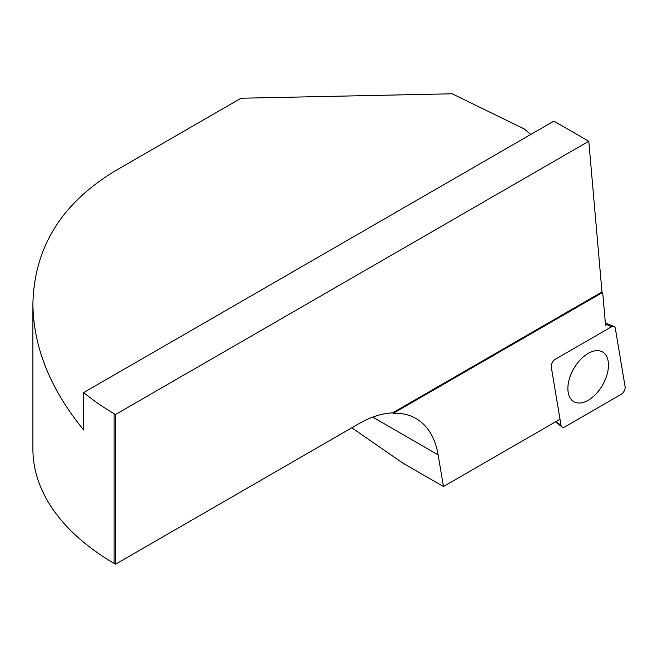 <?xml version="1.0" encoding="UTF-8"?>
<svg xmlns="http://www.w3.org/2000/svg" width="658" height="658" viewBox="0 0 658 658"><rect width="100%" height="100%" fill="white"/><g stroke="black" fill="none" stroke-linecap="round" stroke-linejoin="round"><path stroke-width="0.99" d="M32.9 303.93C33.394 347.194 50.321 389.215 83.689 429.995L83.689 392.571A282.093 162.863 0 0 0 114.114 413.685L115.528 414.499L115.528 564.21L114.114 563.396A282.093 162.863 0 0 1 32.9 449.052L32.9 303.93C34.158 247.482 61.696 203.067 115.52 170.693L241.025 98.231L452.153 93.79L524.377 129.009L530.776 134.454M83.689 392.571L553.88 121.113L588.787 141.264L601.988 291.988L602.687 292.399L605.615 325.875M351.808 427.799L402.811 463.067L443.451 486.533L438.146 454.884A112.839 65.142 120 0 0 415.996 418.529A112.839 65.142 120 0 0 393.303 413.282L392.604 412.879A112.839 65.142 120 0 0 358.873 423.711L115.528 564.21M602.687 292.399L393.303 413.282M560.024 419.236L443.451 486.533M601.988 291.988L392.604 412.879M588.787 141.264L115.528 414.499M605.45 323.933L611.43 326.845L555.163 359.334A5.601 3.232 -60 0 0 551.264 366.95L561.035 425.29L555.878 421.622M555.484 421.852L561.907 426.943A5.601 3.232 -60 0 0 564.934 426.82L621.201 394.331A5.601 3.232 -60 0 0 625.1 386.715L615.329 328.375A5.601 3.232 -60 0 0 613.98 326.45A5.601 3.232 -60 0 0 611.43 326.845M584.658 355.781A28.713 16.573 -60 0 1 601.807 351.586A28.713 16.573 -60 0 1 607.688 372.066A28.713 16.573 -60 0 1 591.707 397.884A28.713 16.573 -60 0 1 573.134 401.257A28.713 16.573 -60 0 1 568.973 380.324A28.713 16.573 -60 0 1 584.658 355.781M561.907 426.943A5.601 3.232 -60 0 1 561.035 425.29M438.146 454.884L372.732 417.114M114.114 563.396L114.114 413.685M605.368 323.045L613.98 326.45"/></g></svg>
